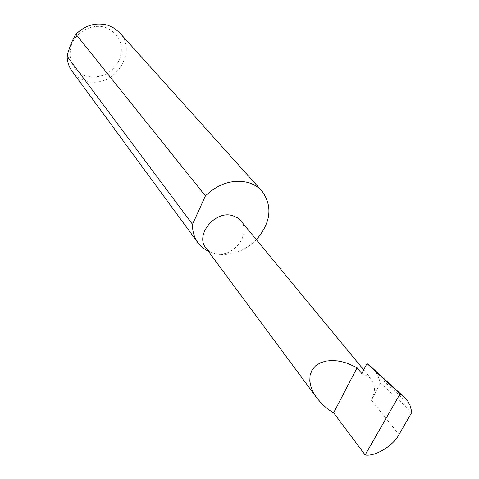 <?xml version="1.0" encoding="UTF-8"?>
<svg xmlns="http://www.w3.org/2000/svg" width="479" height="479" viewBox="0 0 479 479"><rect width="100%" height="100%" fill="white"/><g stroke="black" fill="none" stroke-linecap="round" stroke-linejoin="round"><path stroke-width="0.36" stroke-dasharray="2.4 1.8" d="M208.437 251.439L214.826 253.696L209.736 251.559L205.844 247.936M86.052 76.197C72.149 70.299 67.341 59.695 71.646 44.373C76.814 31.129 93.04 23.202 105.865 27.548C119.618 33.889 124.205 44.547 119.63 59.516C112.2 73.479 101.009 79.035 86.052 76.197M72.125 71.269C75.568 75.868 80.095 79.035 85.693 80.765C112.32 90.238 139.185 52.57 119.576 32.68M240.68 220.681C252.493 233.512 232.507 258.864 214.826 253.696C229.998 256.493 243.847 251.834 256.379 239.722M361.783 373.518L367.076 375.434L371.117 378.811C375.482 384.679 375.578 391.81 371.399 400.21L380.488 383.056L377.907 375.608L375.045 370.95M409.91 405.102L377.907 375.608M380.488 383.056L411.91 412.245M371.399 400.21L398.989 434.537M371.117 378.811L363.711 369.83"/><path stroke-width="0.72" d="M357.077 367.776L348.455 363.705L343.299 362.058L337.671 360.921L331.731 360.525L325.78 361.112L320.206 362.878L315.463 365.92L311.991 370.153L310.069 375.344L309.793 381.11L311.033 387.026L313.488 392.72L316.805 397.923C322.445 404.869 328.055 409.826 333.629 412.796L357.077 367.776L361.783 373.518L366.998 363.549L400.055 393.93L365.13 454.978C375.129 456.798 393.403 445.721 398.989 434.537L411.91 412.245L409.91 405.102L407.785 401.216L404.36 397.175L400.055 393.93M316.805 397.923L205.844 247.936C194.839 234.932 215.173 210.113 232.495 215.604L237.075 217.538L240.68 220.681L363.711 369.83M256.379 239.722C271.018 222.454 272.844 206.186 261.857 190.923L119.576 32.68L114.457 28.309L108.278 25.357C96.291 22.04 85.496 24.992 75.892 34.219C72.113 40.511 69.18 47.852 67.09 56.229C67.264 61.863 68.946 66.874 72.125 71.269L198.001 242.835L202.659 247.757L208.437 251.439M67.09 56.229L192.51 224.31C192.366 231.393 194.193 237.572 198.001 242.835M261.857 190.923C258.175 186.864 253.517 184.044 247.877 182.451C232.662 179.068 218.508 183.547 205.407 195.893L75.892 34.219M375.045 370.95L369.411 365.243L366.998 363.549M365.13 454.978L333.629 412.796M192.51 224.31L205.407 195.893M369.411 365.243L402.312 395.45"/></g></svg>
